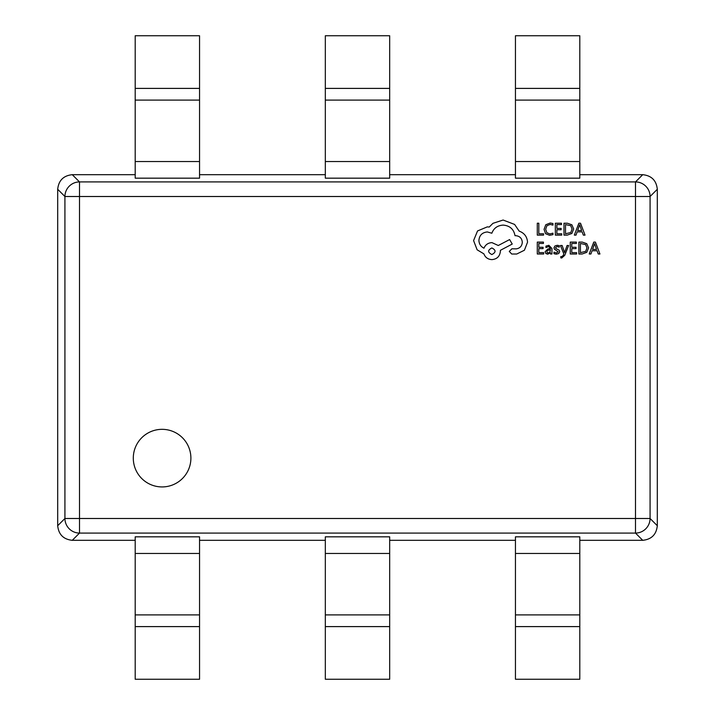 <?xml version="1.0" encoding="UTF-8"?>
<svg xmlns="http://www.w3.org/2000/svg" width="715" height="715" viewBox="0 0 715 715"><rect width="100%" height="100%" fill="white"/><g stroke="black" fill="none" stroke-linecap="round" stroke-linejoin="round"><path stroke-width="1.07" d="M133.294 458.127A28.806 28.806 0 0 0 162.091 486.933A28.806 28.806 0 0 0 190.896 458.127A28.806 28.806 0 0 0 162.091 429.331A28.806 28.806 0 0 0 133.294 458.127M579.802 88.401L579.802 178.169L515.452 178.169L515.452 35.75L579.802 35.75L579.802 88.401L515.452 88.401M579.802 540.317L642.722 540.317L635.492 533.086L635.492 518.491L650.078 518.491L657.308 525.722L657.308 189.278L650.078 196.509L79.508 196.509L79.508 518.491L635.492 518.491L635.492 181.914A14.622 14.55 45 0 1 650.078 196.509L650.078 518.491A14.622 14.55 135 0 1 635.492 533.086L79.508 533.086A14.622 14.55 -135 0 1 64.922 518.491L64.922 196.509A14.622 14.55 -45 0 1 79.508 181.914L635.492 181.914L642.722 174.683L579.802 174.683M515.452 174.683L389.675 174.683M325.325 174.683L199.548 174.683M135.198 174.683L72.278 174.683L79.508 181.914L79.508 196.509L64.922 196.509L57.692 189.278L57.692 525.722L64.922 518.491L79.508 518.491L79.508 533.086L72.278 540.317L135.198 540.317M389.675 88.401L389.675 178.169L325.325 178.169L325.325 35.75L389.675 35.75L389.675 88.401L325.325 88.401M199.548 88.401L199.548 178.169L135.198 178.169L135.198 35.75L199.548 35.75L199.548 88.401L135.198 88.401M199.548 540.317L325.325 540.317M389.675 540.317L515.452 540.317M579.802 626.599L579.802 536.831L515.452 536.831L515.452 679.25L579.802 679.25L579.802 626.599L515.452 626.599M389.675 626.599L389.675 536.831L325.325 536.831L325.325 679.25L389.675 679.25L389.675 626.599L325.325 626.599M199.548 626.599L199.548 536.831L135.198 536.831L135.198 679.25L199.548 679.25L199.548 626.599L135.198 626.599M389.675 614.9L325.325 614.9M579.802 614.9L515.452 614.9M199.548 614.9L135.198 614.9M389.675 100.1L325.325 100.1M579.802 100.1L515.452 100.1M199.548 100.1L135.198 100.1M57.692 189.278C58.612 180.475 63.474 175.613 72.278 174.683M642.722 174.683C651.526 175.613 656.388 180.475 657.308 189.278M72.278 540.317C63.474 539.387 58.612 534.525 57.692 525.722M657.308 525.722C656.388 534.525 651.526 539.387 642.722 540.317M543.561 235.119L543.561 233.76L538.824 233.76L538.824 223.223L537.287 223.223L537.287 235.119L543.561 235.119M549.665 235.315L552.954 234.627L552.954 233.153L549.889 233.948L546.832 232.697L545.661 229.3L546.912 225.726L550.157 224.412L552.954 225.109L552.954 223.509L550.139 223.017L545.768 224.769L544.052 229.399L545.581 233.698L549.665 235.315M561.74 235.119L561.74 233.76L556.878 233.76L556.878 229.756L561.132 229.756L561.132 228.398L556.878 228.398L556.878 224.59L561.472 224.59L561.472 223.223L555.341 223.223L555.341 235.119L561.74 235.119M563.983 235.119L567.254 235.119L571.875 233.456L573.671 229.015L571.875 224.796L567.379 223.223L563.983 223.223L563.983 235.119M565.52 224.59L565.52 233.76L570.784 232.518L572.054 229.059L570.749 225.708L565.52 224.59M585.04 235.119L580.509 223.223L578.864 223.223L574.333 235.119L576.031 235.119L577.175 231.866L582.126 231.866L583.342 235.119L585.04 235.119M577.657 230.525L581.653 230.525L579.668 224.742L577.657 230.525M543.686 253.995L543.686 252.636L538.824 252.636L538.824 248.632L543.078 248.632L543.078 247.274L538.824 247.274L538.824 243.466L543.418 243.466L543.418 242.099L537.287 242.099L537.287 253.995L543.686 253.995M548.87 245.299L545.947 246.094L545.947 247.542L548.727 246.514L550.452 248.588L547.931 248.945L545.116 251.716L545.849 253.521L547.806 254.191L550.416 252.681L550.452 253.995L551.944 253.995L551.944 248.525L548.87 245.299M547.02 250.518L547.055 252.592L548.199 252.967L549.817 252.279L550.452 249.732L547.02 250.518M556.413 252.976L553.964 252.154L553.964 253.691L556.27 254.191L558.746 253.521L559.702 251.68L559.202 250.277L555.832 248.445L555.51 247.658L557.137 246.514L559.291 247.122L559.291 245.674L557.28 245.299L554.929 245.978L553.973 247.792L554.393 249.133L558.174 251.832L556.413 252.976M568.631 245.495L567.084 245.495L564.582 252.583L562.142 245.495L560.48 245.495L563.813 253.977L563.152 255.523L561.633 256.721L560.783 256.551L560.783 257.874L561.749 257.999L564.779 255.273L568.631 245.495M576.639 253.995L576.639 252.636L571.777 252.636L571.777 248.632L576.031 248.632L576.031 247.274L571.777 247.274L571.777 243.466L576.37 243.466L576.37 242.099L570.239 242.099L570.239 253.995L576.639 253.995M578.882 253.995L582.153 253.995L586.774 252.323L588.57 247.891L586.774 243.672L582.278 242.099L578.882 242.099L578.882 253.995M580.419 243.466L580.419 252.636L585.683 251.394L586.952 247.935L585.648 244.584L580.419 243.466M599.939 253.995L595.407 242.099L593.763 242.099L589.231 253.995L590.93 253.995L592.074 250.742L597.025 250.742L598.24 253.995L599.939 253.995M592.556 249.392L596.551 249.392L594.567 243.618L592.556 249.392M527.545 242.188C527.125 236.719 524.327 233.027 519.17 231.115L514.603 224.43L503.101 220.032L492.948 223.33L489.23 227.048L487.281 226.878L477.549 230.945L473.58 240.589L477.128 249.803L483.894 253.87C485.262 257.471 487.943 259.393 491.929 259.617C497.077 259.125 499.901 256.301 500.393 251.162L500.393 250.313L512.235 244.056L509.616 239.57L498.275 245.495L491.929 242.617C488.059 242.868 485.405 244.727 483.983 248.194C480.811 246.657 479.122 244.065 478.907 240.419C479.399 235.271 482.223 232.446 487.362 231.955L491.849 233.224C493.77 228.148 497.542 225.44 503.181 225.109C509.84 225.672 513.781 229.193 515.023 235.682L515.703 235.682C519.725 236.057 521.923 238.256 522.299 242.278C522.004 246.085 519.975 248.284 516.212 248.874L511.895 248.793L509.277 251.412L511.725 254.031L516.722 254.031L524.417 250.232L527.545 242.188M491.849 254.54C496.103 252.323 496.103 250.125 491.849 247.944C487.612 250.143 487.612 252.341 491.849 254.54M389.675 553.473L325.325 553.473M579.802 553.473L515.452 553.473M199.548 553.473L135.198 553.473M389.675 161.527L325.325 161.527M579.802 161.527L515.452 161.527M199.548 161.527L135.198 161.527"/></g></svg>
